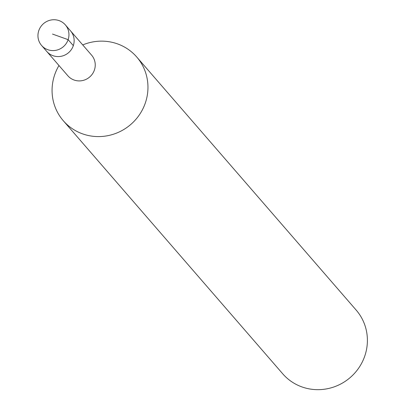 <?xml version="1.0" encoding="UTF-8"?>
<svg xmlns="http://www.w3.org/2000/svg" width="408" height="408" viewBox="0 0 408 408"><rect width="100%" height="100%" fill="white"/><g stroke="black" fill="none" stroke-linecap="round" stroke-linejoin="round"><path stroke-width="0.61" d="M48.455 49.924A15.718 15.213 139.1 0 1 41.575 45.461A15.718 15.213 139.1 0 1 40.662 26.862A15.718 15.213 139.1 0 1 58.451 20.4A15.718 15.213 139.1 0 1 65.331 24.863A15.718 15.213 139.1 0 1 66.244 43.462A15.718 15.213 139.1 0 1 48.455 49.924M53.647 55.911A15.718 15.213 -40.9 0 0 71.436 49.45A15.718 15.213 -40.9 0 0 70.523 30.85A15.718 15.213 139.1 0 1 71.436 49.45A15.718 15.213 139.1 0 1 53.647 55.911A15.718 15.213 139.1 0 1 46.767 51.449A15.718 15.213 -40.9 0 0 53.647 55.911M63.281 120.712L282.713 373.794A48.618 47.047 -40.9 0 0 303.996 387.6A48.618 47.047 -40.9 0 0 359.009 367.618A48.618 47.047 -40.9 0 0 356.179 310.095L136.746 57.018A48.618 47.047 139.1 0 1 139.577 114.536A48.618 47.047 139.1 0 1 84.563 134.523A48.618 47.047 139.1 0 1 63.281 120.712A48.618 47.047 139.1 0 1 58.971 65.525M82.727 44.931A48.618 47.047 139.1 0 1 115.469 43.207A48.618 47.047 139.1 0 1 136.746 57.018M41.575 45.461L67.866 75.781A15.718 15.213 -40.9 0 0 74.746 80.243A15.718 15.213 -40.9 0 0 92.534 73.782A15.718 15.213 -40.9 0 0 91.616 55.182L65.331 24.863M52.51 34.073L68.131 39.658L73.216 45.523"/></g></svg>
